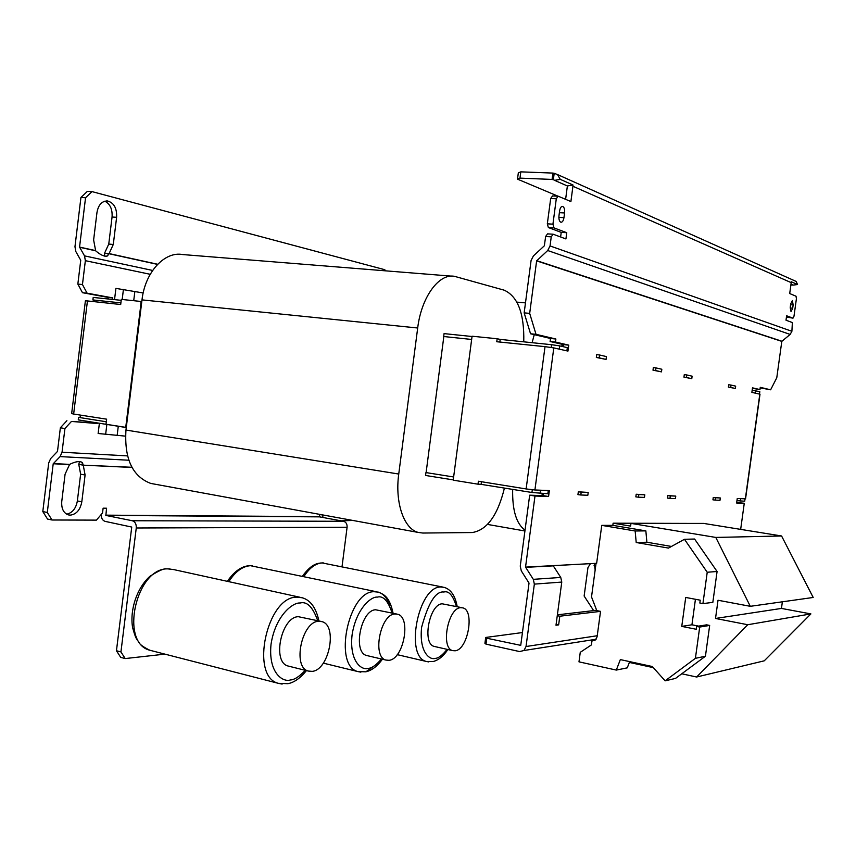 <?xml version="1.0" encoding="UTF-8"?>
<svg xmlns="http://www.w3.org/2000/svg" width="856" height="856" viewBox="0 0 856 856"><rect width="100%" height="100%" fill="white"/><g stroke="black" fill="none" stroke-linecap="round" stroke-linejoin="round"><path stroke-width="1.28" d="M455.082 650.785L452.696 650.624C440.391 648.163 448.02 607.674 460.753 607.685L462.775 607.867C474.994 610.264 467.911 649.929 455.082 650.785M435.019 646.601L434.27 646.43C421.783 643.937 429.38 603.748 442.295 603.822L462.026 607.707M388.977 660.308L385.96 660.072C371.943 657.044 380.428 614.041 395.001 613.987L397.559 614.223C411.469 617.165 403.668 659.248 388.977 660.308M367.609 655.728L366.668 655.503C352.469 652.433 360.922 609.772 375.688 609.782L396.617 614.02M312.162 671.372L308.256 671.051C292.185 667.252 301.761 621.456 318.593 621.296L321.899 621.627C337.853 625.276 329.132 670.055 312.162 671.372M289.264 666.31L288.044 666.011C271.791 662.17 281.324 616.769 298.348 616.695L320.69 621.349M526.13 488.937L534.914 489.974L553.8 347.911L545.026 346.648L526.13 488.937L478.397 481.233L478.012 484.186L481.115 484.357L481.457 481.725M66.661 514.189C72.407 512.894 75.97 508.485 77.361 500.942L81.812 501.819C80.239 509.919 76.377 514.37 70.213 515.141L68.341 514.884C63.483 513.022 61.29 508.55 61.76 501.466L65.077 474.224L69.614 464.369C75.681 461.395 79.961 460.828 82.433 462.657L83.182 465.001L81.588 462.047M132.327 520.748L343.513 521.283L319.566 516.864L105.866 515.419L132.327 520.748C135.141 521.711 136.446 524.118 136.264 527.991L120.942 651.919L125.19 658.564L120.717 657.376L116.448 650.753L131.738 527.061L105.138 521.379C102.453 520.469 101.169 518.148 101.297 514.413M99.392 423.249L98.13 433.5L125.468 436.143M143.177 292.966L115.913 288.386L114.533 299.643M108.027 298.969L108.22 297.439L82.476 292.699L87.077 293.159L82.454 284.534L85.354 260.673L150.217 274.305M87.077 293.159L112.767 297.899L112.585 299.44M97.456 422.939L97.391 423.538L71.444 421.441L92.876 422.81L92.951 422.211M127.48 455.895L62.039 452.225L64.928 428.535L71.444 421.441M82.476 292.699L77.843 284.085L80.742 260.267L75.788 251.471L74.964 246.71L80.935 197.479L87.387 191.359L91.999 191.605L384.847 269.726L385.254 270.817M42.8 511.567L47.294 512.487L52.034 519.999L47.551 519.068L42.8 511.567L48.706 462.946L50.632 458.602L57.491 451.422L60.369 427.786L66.896 420.703M108.22 297.439L112.767 297.899M87.44 300.938L85.386 300.863L71.658 413.587L73.648 414.047L87.44 300.938L120.696 304.511L121.317 299.397L141.058 301.473L140.598 306.651L125.736 427.358L106.005 424.255L106.626 419.173L73.648 414.047M97.391 423.538L92.876 422.81M60.369 427.786L64.928 428.535M47.294 512.487L53.211 463.77L60.091 456.601L128.796 460.218M62.039 452.225L60.091 456.601M152.625 270.453L84.519 255.88L85.354 260.673M84.519 255.88L79.555 247.084L85.547 197.747L80.935 197.479M77.843 284.085L82.454 284.534M126.292 427.401L125.736 427.358M140.598 306.651L141.154 306.748M141.786 301.612L141.058 301.473M77.361 500.942L80.635 474.171L78.773 464.369L79.544 461.566M104.635 256.126L104.56 253.205L109.108 253.579L107.46 255.965C104.539 256.821 100.612 255.099 95.658 250.797L93.625 239.958L96.985 212.374C98.419 204.734 101.96 200.935 107.61 200.989C113.987 202.851 116.994 208.286 116.619 217.306L112.061 217.007C112.543 209.228 110.135 203.953 104.828 201.181M106.754 256.201L109.001 253.729L157.536 264.397M131.91 467.28L83.246 465.172L78.773 464.369M104.56 253.205L108.755 244.088L112.061 217.007M131.995 467.451L83.246 465.172L85.097 475.005L80.635 474.171M81.812 501.819L85.097 475.005M105.866 515.419L106.572 508.229L103.116 508.186L102.527 512.969L96.418 520.127L52.034 519.999M120.942 651.919L116.448 650.753M319.566 516.864L319.727 514.381M343.513 521.283C346.049 522.064 347.247 524.054 347.097 527.243L342.036 566.619M322.027 514.798L319.716 514.467M323.247 517.548L322.017 514.884M352.822 520.437L341.159 520.844M108.755 244.088L113.292 244.452L109.108 253.579L157.665 264.269M91.999 191.605L85.547 197.747M113.292 244.452L116.619 217.306M125.19 658.564L164.951 654.134M94.267 301.665L94.449 300.124L120.889 302.874L92.897 299.942L93.197 297.439L121.199 300.328M126.271 427.551L78.26 419.868L78.57 417.375L106.305 421.783L80.111 417.61L80.421 415.107M522.449 632.552L485.694 637.452L484.924 643.348L486.005 644.129L519.635 651.577L523.947 650.496L526.033 646.515L534.347 584.124L561.771 582.069L560.755 577.447L533.309 579.341L534.347 584.124M543.592 493.58L543.314 495.656L529.682 495.175L520.255 566.116L521.293 570.866L529.029 583.097L520.737 645.349L486.786 638.223L486.005 644.129M557.384 614.833L596.653 610.242M561.771 582.069L555.993 625.222L558.647 624.88L559.813 616.213L557.267 615.689M559.813 616.213L600.538 611.366L597.092 636.832L595.434 639.946L591.967 640.812L591.41 644.91L580.261 652.326L578.988 661.848L616.309 670.077L620.332 659.602L652.336 666.524L665.123 680.841L695.404 658.328L699.705 627.052L696.634 626.442L696.238 629.278L681.761 626.389L685.72 597.445L700.229 600.184L699.844 603.031L702.926 603.608L707.227 572.247L684.468 539.28L668.483 548.086L636.201 542.522L635.163 530.988L601.757 525.37L596.643 563.312L525.541 567.111L535 496.031L548.568 496.501L549.359 490.584L534.914 489.974M596.043 563.387L591.517 596.942L596.803 610.617L600.538 611.366M596.643 563.312L553.169 565.677L560.755 577.447M478.012 484.186L453.22 480.163L472.073 336.226L497.154 338.751L496.758 341.737L545.026 346.648M499.851 342.047L500.204 339.404L497.154 338.751M553.8 347.911L567.956 351.088L568.748 345.139L555.48 342.047L555.876 339.019L536.017 334.322L529.682 313.371L536.626 260.877L547.701 250.519L790.142 334.429L781.806 341.384L776.777 377.742L770.635 389.801L760.267 387.34L759.957 389.576L752.499 387.843L751.878 392.369L759.807 394.156L745.362 498.834L737.251 498.502L736.631 503.007L744.271 503.264L736.695 502.504M555.48 342.047L550.108 341.501L563.441 344.594L563.162 346.68M550.108 341.501L550.504 338.473L555.876 339.019M551.243 236.845L553.115 234.212L565.923 238.942L566.758 232.714L553.96 227.878L552.933 224.165L556.293 198.763L558.155 196.195L570.899 201.556L572.932 186.266L791.212 282.651L789.703 293.555L796.027 296.208L796.412 298.69L793.983 316.239L792.977 318.175L786.621 315.768L786.011 320.208L792.367 322.562L791.896 331.293L550.044 245.94L551.243 236.845L545.647 236.491L544.341 245.79L533.406 255.933L531.084 260.481L524.161 312.868L530.549 333.776L550.504 338.473M760.192 387.864L770.635 389.801M752.424 388.346L759.957 389.576M731.035 385.082L728.734 384.751L728.403 387.105L735.347 388.474L735.668 386.142L731.035 385.082L730.703 387.436L728.403 387.105M686.78 374.96L684.297 374.596L683.944 377.122L691.776 378.684L692.119 376.18L686.78 374.96L686.437 377.485L683.944 377.122M588.2 492.446L578.324 491.804L577.939 494.65L580.817 494.993L581.192 492.147L588.2 492.446L587.826 495.26L580.817 494.993M644.803 494.811L636.201 494.244L635.848 496.876L638.469 497.186L638.822 494.554L644.803 494.811L644.45 497.411L638.469 497.186M688.32 523.412L613.121 523.187L612.832 525.349L601.757 525.37M744.271 503.264L740.665 529.383M675.769 496.106L667.819 495.57L667.477 498.085L669.97 498.385L670.312 495.87L675.769 496.106L675.427 498.599L669.97 498.385M720.303 497.967L713.262 497.486L712.941 499.829L715.242 500.107L715.562 497.764L720.303 497.967L719.992 500.289L715.242 500.107M655.974 367.909L653.353 367.534L653 370.177L661.474 371.868L661.827 369.246L655.974 367.909L655.621 370.552L653 370.177M599.585 355.005L596.707 354.587L596.332 357.455L606.059 359.413L606.444 356.578L599.585 355.005L599.2 357.872L596.332 357.455M535 496.031L529.682 495.175M533.309 579.341L525.541 567.111M790.142 334.429L791.896 331.293M524.161 312.868L529.682 313.371M550.044 245.94L547.701 250.519M530.549 333.776L536.017 334.322M563.441 344.594L568.748 345.139M543.314 495.656L548.568 496.501M564.575 212.962C564.864 209.281 564.19 207.088 562.553 206.392C561.108 206.414 560.124 207.944 559.599 210.972L558.979 215.701C558.69 219.371 559.353 221.554 560.98 222.26C562.435 222.228 563.419 220.698 563.954 217.67L564.575 212.962L559.375 212.695M793.159 304.918L792.378 300.531L790.698 303.923L790.238 307.24L791.019 311.616L792.699 308.214L793.159 304.918L790.591 304.704M558.647 624.88L556.111 624.356M786.461 316.955L792.977 318.175M791.212 282.651L791.244 281.742L797.557 284.534L796.176 281.453L794.668 280.768M560.273 179.353L554.613 180.359L553.361 179.653L554.196 173.319L557.491 174.549L560.273 179.353L572.985 184.982L572.932 186.266M572.985 184.982L567.378 185.966L554.613 180.359M565.613 199.33L567.378 185.966M556.293 198.763L550.686 198.496L552.548 195.938L558.155 196.195M550.686 198.496L547.326 223.833L552.933 224.165M553.96 227.878L548.364 227.546L561.226 232.383L566.758 232.714M561.226 232.383L560.616 236.973M545.647 236.491L547.53 233.87L553.115 234.212M548.364 227.546L547.326 223.833M520.801 171.853L518.319 172.923L517.505 179.15L519.977 178.123L520.801 171.853L552.923 173.083L552.077 179.428L553.96 179.921M554.196 173.319L552.923 173.083M790.89 284.984L793.491 285.059M791.008 284.096L793.266 285.08L797.557 284.534M558.026 196.195L517.505 179.15M519.977 178.123L552.077 179.428M485.694 637.452L486.786 638.223M636.201 494.244L638.822 494.554M667.819 495.57L670.312 495.87M578.324 491.804L581.192 492.147M713.262 497.486L715.562 497.764M691.776 378.684L686.437 377.485M661.474 371.868L655.621 370.552M735.347 388.474L730.703 387.436M606.059 359.413L599.2 357.872M425.946 472.576L453.637 476.974L425.946 472.576L425.571 475.465L453.252 479.895M443.686 336.526L471.656 339.458L443.686 336.526L444.061 333.615L472.041 336.504M565.944 350.639L556.261 348.467M537.418 490.081L547.294 490.499M738.439 498.545L743.992 498.781M758.47 393.856L753.034 392.637M504.43 488.081C497.743 515.301 487.021 530.121 472.266 532.539L422.843 533.042L418.317 532.443C404.011 529.029 394.766 502.718 398.746 474.042L417.685 327.998C421.387 296.904 439.224 272.871 454.707 276.392L504.173 290.173C517.859 296.411 524.386 313.628 523.765 341.833M443.836 336.547L426.106 472.587M154.198 484.057L150.784 483.426C132.466 476.535 124.195 458.741 125.96 430.065L142 299.889C145.017 272.197 164.566 251.097 182.649 254.553L451.7 276.146M551.211 347.45L551.574 344.7L559.717 345.888L567.325 347.632L566.929 350.618M500.204 339.404L551.574 344.7M532.293 489.76L531.929 492.489L481.115 484.357M548.247 490.766L547.851 493.741L531.929 492.489M532.111 342.7L534.251 334.653M525.038 530.164C516.361 523.872 512.23 510.283 512.669 489.407M752.178 390.208L759.818 391.663L759.507 393.91M745.009 498.995L744.699 501.231L736.952 500.653M92.897 299.942L94.406 300.488M80.164 417.236L78.57 417.375M559.31 348.906L559.717 345.888M755.227 392.947L755.548 390.689M740.633 498.813L740.322 501.06M540.468 490.445L540.072 493.441M630.979 523.39L715.798 537.429L750.295 606.316L813.2 597.467L781.582 535.984L703.728 523.423L630.979 523.39L630.615 526.108L613.121 523.187M612.832 525.349L645.852 530.88L646.89 542.233L671.446 546.449M684.468 539.28L694.591 539.034L717.082 571.487L712.834 602.367L702.926 603.608M695.436 599.286L691.937 624.794L698.624 626.121M699.705 627.052L709.667 625.436L706.628 624.837L696.634 626.442M709.667 625.436L705.43 656.231L675.512 678.412L665.123 680.841M750.295 606.316L718.024 600.249L715.52 618.46L747.748 624.73L696.613 677.01L681.74 673.79M645.852 530.88L635.163 530.988M782.373 601.8L781.453 608.423L810.9 613.913L764.237 660.832L696.613 677.01M592.395 640.877L592.534 639.807M715.52 618.46L781.453 608.423M781.582 535.984L715.798 537.429M810.9 613.913L747.748 624.73M653.331 667.637L629.353 662.437L627.266 667.851L616.309 670.077M629.663 661.613L629.353 662.437M591.967 640.812L594.834 640.363M646.89 542.233L636.201 542.522M717.082 571.487L707.227 572.247M691.937 624.794L681.761 626.389M705.43 656.231L695.404 658.328M594.299 563.473L595.155 569.925M593.636 610.596L584.134 596.033L587.954 567.614L590.415 563.687M442.755 587.066L322.156 562.927C315.564 563.387 309.487 567.913 303.934 576.495M447.11 649.351C442.317 655.354 438.325 658.36 435.148 658.371C429.712 660.351 418.937 652.047 421.623 627.245C428.396 602.645 435.8 590.908 443.847 592.031C448.79 590.544 452.985 595.369 456.43 606.54M428.642 661.891L426.449 661.485C404.471 657.044 418.145 586.296 440.744 587.002L444.093 587.334C450.919 589.367 455.285 595.83 457.211 606.701M376.64 591.785L250.455 565.688C242.473 566.265 235.261 571.594 228.82 581.663M381.455 659.013C376.137 665.187 371.675 668.311 368.091 668.375C361.842 670.569 349.248 661.784 352.051 635.109C356.15 608.274 371.45 596.279 377.325 597.124C383.114 595.444 388.046 600.752 392.123 613.035M360.868 672.163L358.001 671.607C333.005 666.129 348.264 591.015 374.083 591.71L378.331 592.138C383.606 593.818 387.447 598.419 389.833 605.941M376.244 664.459L366.646 671.265M300.049 597.274L173.715 569.582L167.862 568.876C136.2 567.507 119.284 642.845 149.8 650.239L152.068 650.827M305.271 670.302C299.333 676.625 294.336 679.846 290.27 679.985C282.994 682.446 268.121 673.137 271.031 644.268C275.482 615.218 293.234 602.153 300.103 603.02C306.983 601.137 312.857 607.022 317.715 620.675M282.138 684.083L278.296 683.323C249.685 676.465 266.976 596.514 296.722 597.167L302.2 597.755C310.503 600.099 316.078 607.835 318.924 620.953M105.641 434.399L106.861 424.448M122.194 299.493L123.414 289.478M118.278 426.267L117.144 435.544M134.874 291.361L133.718 300.702M69.614 464.369L53.286 463.599M79.587 247.266L95.658 250.797M69.4 464.53L53.211 463.77M79.555 247.084L95.487 250.583M319.438 516.639L105.716 515.152M136.264 527.991L347.097 527.243M597.242 635.74L526.033 646.515M536.626 260.877L781.806 341.384M553.222 565.859L525.595 567.346M536.733 260.663L781.892 341.234M542.501 493.538L542.233 495.624M562.371 344.347L562.092 346.434M142 299.889L417.685 327.998M398.746 474.042L125.96 430.065M594.053 565.292L595.797 565.195M790.152 308.01L792.699 308.214M558.872 217.392L563.954 217.67M323.557 562.948L321.963 562.895M397.238 654.647L426.449 661.485L432.986 661.57C438.486 660.211 443.44 656.199 447.87 649.522M252.167 565.72L250.262 565.655M323.3 663.133L358.001 671.607L365.822 671.81C371.782 670.462 377.303 666.278 382.397 659.238M393.086 613.249C389.608 596.803 384.044 594.449 378.331 592.138M169.98 568.908L167.669 568.844M166.599 568.898C164.288 568.202 158.724 570.685 149.896 576.313C137.046 587.901 129.695 609.472 132.562 627.437C136.083 640.17 136.478 638.276 139.047 642.567C139.892 644.536 143.476 647.093 149.8 650.239L278.296 683.323L287.894 683.687C294.164 682.51 300.349 678.145 306.459 670.601M452.696 650.624L434.27 646.43M385.96 660.072L366.668 655.503M308.256 671.051L288.044 666.011M107.61 200.989L106.647 200.925M596.108 639.25L523.947 650.496M760 394.199L745.555 498.845M541.976 495.613L542.255 493.527M561.846 346.38L562.125 344.283M557.491 174.549L796.176 281.453M418.317 532.443L150.784 483.426M525.488 302.874L516.906 302.125M524.931 530.988L487.535 524.428M227.364 581.342C238.011 565.73 247.587 565.977 249.246 565.709M302.457 576.184C312.611 562.157 319.309 563.537 320.989 562.938"/></g></svg>
